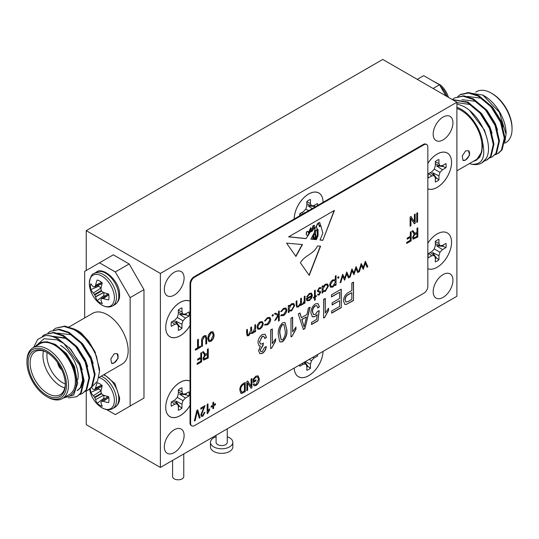 <?xml version="1.0" encoding="UTF-8"?>
<svg xmlns="http://www.w3.org/2000/svg" width="539" height="539" viewBox="0 0 539 539"><rect width="100%" height="100%" fill="white"/><g stroke="black" fill="none" stroke-linecap="round" stroke-linejoin="round"><path stroke-width="0.81" d="M428.101 255.816A12.768 7.371 120 0 0 428.283 257.797L431.806 255.762L434.293 255.52L435.323 257.797L435.323 261.86A12.768 7.371 120 0 0 438.935 259.778L438.935 255.708L439.965 252.245L442.458 249.618L445.975 247.583A12.768 7.371 120 0 0 445.975 243.412L442.458 245.447L439.965 245.69L438.935 243.412L438.935 239.35A12.768 7.371 120 0 0 435.323 241.432L435.323 245.501L434.293 248.964L431.806 251.592L428.283 253.626A12.768 7.371 120 0 0 428.101 255.816M451.561 242.274A20.408 11.784 -60 0 1 443.22 262.197A20.408 11.784 -60 0 1 427.838 268.718A20.408 11.784 120 0 0 437.129 267.27A20.408 11.784 120 0 0 451.561 242.274A20.408 11.784 120 0 0 437.129 233.939A20.408 11.784 120 0 0 434.023 236.122A20.408 11.784 120 0 0 427.838 243.217A20.408 11.784 -60 0 1 438.908 233.043A20.408 11.784 -60 0 1 451.561 242.274M438.935 255.708L432.601 252.528L436.374 257.837L438.935 259.778M436.374 257.837A11.871 6.859 -60 0 1 435.323 258.605M430.237 252.501L434.293 255.52M428.545 253.478L431.806 255.762M443.152 245.043A11.871 6.859 -60 0 1 443.018 246.33L436.529 245.723L442.458 249.618M443.018 246.33L445.975 247.583M434.293 248.964L439.965 252.245M435.323 241.728L438.935 243.412M435.323 243.682L439.965 245.69M299.637 364.91A12.768 7.371 120 0 0 299.799 366.264L303.322 364.229L305.808 363.987L306.839 366.264L306.839 370.327A12.768 7.371 120 0 0 310.451 368.245L310.451 364.182L311.481 360.712L313.967 358.085L317.491 356.05A12.768 7.371 120 0 0 317.653 354.507M323.063 351.381A20.408 11.784 -60 0 1 309.258 375.366A20.408 11.784 -60 0 1 294.328 369.39A20.408 11.784 -60 0 1 294.227 368.036A20.408 11.784 120 0 0 308.638 375.69A20.408 11.784 120 0 0 323.056 351.388M304.784 361.939L307.89 366.311L310.451 368.245M307.89 366.311A11.871 6.859 -60 0 1 306.839 367.072M303.807 362.498L305.808 363.987M302.184 363.441L303.322 364.229M312.795 357.31L313.967 358.085M309.197 359.392L311.481 360.712M305.343 361.615L310.451 364.182M171.126 404.23A12.768 7.371 120 0 0 171.308 406.211L174.831 404.176L177.318 403.933L178.348 406.211L178.348 410.273A12.768 7.371 120 0 0 181.96 408.191L181.96 404.122L182.99 400.652L185.483 398.025L189 395.997A12.768 7.371 120 0 0 189 391.826L185.483 393.861L182.99 394.103L181.96 391.826L181.96 387.763A12.768 7.371 120 0 0 178.348 389.845L178.348 393.908L177.318 397.378L174.831 400.005L171.308 402.04A12.768 7.371 120 0 0 171.126 404.23M190.031 405.463A20.408 11.784 -60 0 1 175.249 417.523A20.408 11.784 -60 0 1 165.837 409.337A20.408 11.784 -60 0 1 165.722 407.349A20.408 11.784 -60 0 1 181.933 381.457A20.408 11.784 -60 0 1 190.031 381.167M181.96 404.122L175.626 400.942L179.399 406.251L181.96 408.191M179.399 406.251A11.871 6.859 -60 0 1 178.348 407.012M173.262 400.915L177.318 403.933M171.57 401.892L174.831 404.176M186.177 393.457A11.871 6.859 -60 0 1 186.043 394.743L179.554 394.137L185.483 398.025M186.043 394.743L189 395.997M177.318 397.378L182.99 400.652M178.348 390.142L181.96 391.826M178.348 392.096L182.99 394.103M171.126 324.337A12.768 7.371 120 0 0 171.308 326.317L174.831 324.289L177.318 324.04L178.348 326.317L178.348 330.38A12.768 7.371 120 0 0 181.96 328.298L181.96 324.235L182.99 320.766L185.483 318.138L189 316.103A12.768 7.371 120 0 0 189 311.933L185.483 313.967L182.99 314.217L181.96 311.933L181.96 307.87A12.768 7.371 120 0 0 178.348 309.959L178.348 314.021L177.318 317.491L174.831 320.119L171.308 322.147A12.768 7.371 120 0 0 171.126 324.337M190.031 325.569A20.408 11.784 -60 0 1 175.249 337.63A20.408 11.784 -60 0 1 165.837 329.444A20.408 11.784 -60 0 1 165.722 327.456A20.408 11.784 -60 0 1 181.933 301.564A20.408 11.784 -60 0 1 190.031 301.274M181.96 324.235L175.626 321.049L179.399 326.364L181.96 328.298M179.399 326.364A11.871 6.859 -60 0 1 178.348 327.126M173.262 321.022L177.318 324.04M171.57 321.999L174.831 324.289M186.177 313.563A11.871 6.859 -60 0 1 186.043 314.857L179.554 314.244L185.483 318.138M186.043 314.857L189 316.103M177.318 317.491L182.99 320.766M178.348 310.255L181.96 311.933M178.348 312.209L182.99 314.217M294.213 218.989A20.408 11.784 -60 0 1 310.424 193.144A20.408 11.784 -60 0 1 323.077 202.32A20.408 11.784 120 0 0 308.638 193.993A20.408 11.784 120 0 0 305.532 196.176A20.408 11.784 120 0 0 294.55 215.209A20.408 11.784 120 0 0 294.206 218.989L193.986 276.851L194.579 277.194A5.592 3.227 120 0 0 190.624 284.04L190.624 423.283A5.592 3.227 120 0 0 191.783 425.837A5.592 3.227 120 0 0 194.579 425.561L423.883 293.176A5.592 3.227 120 0 0 427.838 286.33L427.838 147.086A5.592 3.227 120 0 0 426.679 144.526A5.592 3.227 120 0 0 423.883 144.809L194.579 277.194M317.673 205.44A12.768 7.371 120 0 0 317.491 203.513L313.967 205.548L311.481 205.79L310.451 203.513L310.451 199.45A12.768 7.371 120 0 0 306.839 201.532L306.839 205.595L305.808 209.065L303.322 211.692L299.799 213.727A12.768 7.371 120 0 0 299.617 215.869M301.752 212.602L303.289 213.747M300.055 213.579L301.651 214.69M314.668 205.143A11.871 6.859 -60 0 1 314.533 206.43L308.045 205.824L312.243 208.58M304.71 212.925L304.117 212.629L304.441 213.08M305.808 209.065L308.604 210.682M306.839 201.829L310.451 203.513M306.839 203.782L311.481 205.79M428.107 175.97A12.768 7.371 120 0 0 428.289 177.951L431.813 175.923L434.299 175.674L435.33 177.951L435.33 182.014A12.768 7.371 120 0 0 438.941 179.932L438.941 175.869L439.972 172.399L442.458 169.772L445.982 167.737A12.768 7.371 120 0 0 445.982 163.566L442.458 165.601L439.972 165.85L438.941 163.566L438.941 159.504A12.768 7.371 120 0 0 435.33 161.592L435.33 165.655L434.299 169.125L431.813 171.752L428.289 173.78A12.768 7.371 120 0 0 428.107 175.97M427.838 163.384A20.408 11.784 -60 0 1 438.914 153.197A20.408 11.784 -60 0 1 451.567 162.428A20.408 11.784 -60 0 1 443.22 182.357A20.408 11.784 -60 0 1 427.838 188.872M438.941 175.869L432.608 172.682L436.381 177.998L438.941 179.932M436.381 177.998A11.871 6.859 -60 0 1 435.33 178.759M430.243 172.655L434.299 175.674M428.545 173.632L431.813 175.923M443.159 165.197A11.871 6.859 -60 0 1 443.024 166.49L436.536 165.877L442.458 169.772M443.024 166.49L445.982 167.737M434.299 169.125L439.972 172.399M435.33 161.889L438.941 163.566M435.33 163.843L439.972 165.85M227.256 436.752A11.184 6.455 180 0 1 229.567 437.776A11.184 6.455 180 0 1 232.841 442.344A11.184 6.455 180 0 1 225.942 448.307A11.184 6.455 180 0 1 213.754 446.905A11.184 6.455 180 0 1 210.479 442.344A11.184 6.455 180 0 1 216.072 436.752M232.841 442.344L232.841 446.905A11.184 6.455 180 0 1 225.942 452.868A11.184 6.455 180 0 1 213.754 451.473A11.184 6.455 180 0 1 210.479 446.905L210.479 442.344M227.256 428.842L227.256 442.344A5.592 3.227 180 0 1 223.8 445.322A5.592 3.227 180 0 1 217.709 444.621A5.592 3.227 180 0 1 216.072 442.344L216.072 435.296M307.641 231.48A0.937 0.546 120 0 0 307.553 231.406A0.937 0.546 120 0 0 307.082 231.453A0.937 0.546 120 0 0 306.428 232.457L306.186 234.081L306.779 235.247L307.87 235.449L308.827 233.232L307.87 231.642A0.937 0.546 120 0 0 307.749 231.521A0.937 0.546 120 0 0 307.277 231.568A0.937 0.546 120 0 0 306.624 232.565L306.388 234.196M183.765 453.946L183.765 476.577A5.592 3.227 180 0 1 180.316 479.562A5.592 3.227 180 0 1 174.218 478.861A5.592 3.227 180 0 1 172.581 476.577L172.581 460.407M427.838 188.825A20.408 11.784 120 0 0 437.129 187.377A20.408 11.784 120 0 0 451.561 162.38A20.408 11.784 120 0 0 437.129 154.053A20.408 11.784 120 0 0 434.023 156.236A20.408 11.784 120 0 0 427.838 163.33M190.624 284.04L190.031 283.703L190.031 301.234A20.408 11.784 120 0 0 180.147 302.419A20.408 11.784 120 0 0 177.041 304.602A20.408 11.784 120 0 0 166.059 323.629A20.408 11.784 120 0 0 180.147 335.743A20.408 11.784 120 0 0 190.031 325.516L190.031 381.127A20.408 11.784 120 0 0 180.147 382.306A20.408 11.784 120 0 0 177.041 384.489A20.408 11.784 120 0 0 166.059 403.522A20.408 11.784 120 0 0 180.147 415.636A20.408 11.784 120 0 0 190.031 405.402L190.031 422.94L190.624 423.283M443.058 297.4A13.98 8.072 120 0 0 452.194 285.077A13.98 8.072 120 0 0 450.052 273.879A13.98 8.072 120 0 0 443.058 274.573A13.98 8.072 120 0 0 433.929 286.889A13.98 8.072 120 0 0 436.071 298.087A13.98 8.072 120 0 0 443.058 297.4M174.218 452.612A13.98 8.072 120 0 0 183.354 440.296A13.98 8.072 120 0 0 181.212 429.091A13.98 8.072 120 0 0 174.218 429.785A13.98 8.072 120 0 0 165.089 442.101A13.98 8.072 120 0 0 167.231 453.306A13.98 8.072 120 0 0 174.218 452.612M443.058 139.897A13.98 8.072 120 0 0 452.194 127.581A13.98 8.072 120 0 0 450.052 116.384A13.98 8.072 120 0 0 443.058 117.071A13.98 8.072 120 0 0 433.929 129.394A13.98 8.072 120 0 0 436.071 140.591A13.98 8.072 120 0 0 443.058 139.897M174.218 295.116A13.98 8.072 120 0 0 183.354 282.793A13.98 8.072 120 0 0 181.212 271.595A13.98 8.072 120 0 0 174.218 272.289A13.98 8.072 120 0 0 165.089 284.605A13.98 8.072 120 0 0 167.231 295.803A13.98 8.072 120 0 0 174.218 295.116M262.473 326.553L260.182 329.026L257.891 329.201L257.069 327.207C257.244 324.909 258.282 323.117 260.182 321.837L262.358 321.567L263.301 323.609L262.473 326.553L260.182 329.026M272.653 314.52L273.435 314.971L272.747 316.164L272.067 315.766L272.747 314.574L273.435 314.971L272.747 314.574M273.34 314.917L272.747 316.164L272.067 315.766M281.345 314.736L283.534 314.695L286.108 310.477L285.414 308.962L283.527 309.211L281.345 311.69L280.725 311.576L283.541 308.348L285.98 308.052L286.849 309.979C286.627 312.404 285.502 314.271 283.48 315.578L280.725 315.537L281.553 314.904M281.136 315.915L280.725 315.537M301.422 298.148L301.422 305.094L300.681 305.525L300.681 304.272L298.39 306.967L296.814 307.149L296.14 304.744L296.14 301.193L296.881 300.769L296.969 305.566L297.366 306.233L298.518 306.037L300.567 303.019L300.681 298.572L301.422 298.148M309.467 294.233L307.25 296.976L306.597 296.955L309.373 293.432L311.441 293.135L312.404 295.264L311.71 297.979L309.359 300.634L306.934 300.668L306.28 298.633L311.663 295.527L311.023 294.058L309.366 294.173L307.25 296.976M318.158 294.085L319.115 294.146L319.897 292.758L319.694 292.246L317.754 291.68L317.471 290.764L319.236 287.738L320.954 287.685L320.462 288.614L319.27 288.574L318.212 290.305L318.414 290.851L320.361 291.39L320.638 292.3L319.115 295.001L317.579 294.9L318.205 294.112M320.786 287.563L320.368 288.554L319.27 288.574M320.166 291.235L320.638 292.3M336.053 275.591L336.053 285.097L335.319 285.529L335.319 284.242L332.886 287.051L330.616 287.274L329.72 285.299C329.902 282.988 330.946 281.183 332.859 279.869L335.319 279.835L335.319 276.015L336.053 275.591M346.759 271.966L349.259 277.477L348.464 277.935L346.671 273.974L344.576 280.179L342.656 276.291L340.843 282.335L340.069 282.786L342.582 274.378L344.664 278.178L346.759 271.966M365.348 261.24L367.841 266.751L367.046 267.209L365.253 263.241L363.286 269.379L361.238 265.559L359.432 271.602L358.651 272.054L361.17 263.652L363.246 267.452L365.348 261.24M203.931 407.336L200.818 409.135L200.818 408.05L205.076 405.597L201.647 414.356L202.044 415.34L202.873 415.259L204.14 412.611L204.975 412.247L202.846 416.236L201.498 416.445L200.818 414.821L203.931 407.336L200.818 409.02M212.865 402.66L213.693 402.175L213.693 404.695L215.459 403.677L215.459 404.755L213.693 405.773L213.693 408.292L212.865 408.771L212.865 406.258L211.099 407.275L211.099 406.197L212.865 405.173L212.865 402.66M251.073 379.038L251.908 378.56L251.908 387.79L251.019 388.302L247.65 382.892L247.65 390.249L246.815 390.728L246.815 381.497L247.704 380.985L251.073 386.389L251.073 379.038M300.398 262.816C305.303 254.61 313.267 254.704 317.464 246L320.577 246.141L309.231 275.395L300.398 262.816M197.564 339.725L198.392 339.247L198.392 347.399L200.569 346.139L200.569 347.217L195.381 350.215L195.381 349.137L197.564 347.877L197.564 339.725M212.784 331.64L214.071 334.692C214.165 337.38 213.107 339.61 210.897 341.376L208.869 341.578L207.737 338.458L208.553 334.672L210.904 331.903L212.892 331.694M416.755 213.174L417.584 212.696L417.584 221.927L416.755 222.405L416.755 213.174M207.427 349.259L208.256 348.78L208.256 358.011L203.587 360.126L202.96 358.523L204.827 354.891L202.442 352.135L203.385 351.59L205.218 354.136L207.427 353.335L207.427 349.259M416.964 228.28L417.792 227.802L417.792 237.032L413.123 239.154L412.497 237.551L414.37 233.919L411.978 231.157L412.921 230.618L414.754 233.158L415.906 232.969L416.964 232.356L416.964 228.28M270.639 348.639L270.639 329.935L272.303 328.972L272.303 343.599L275.624 338.809L275.624 340.965L271.717 348.012L270.639 348.639M290.993 336.888L290.993 318.185L292.65 317.222L292.65 331.849L295.972 327.058L295.972 329.214L292.064 336.269L290.993 336.888M315.315 303.902L318.057 303.625L319.438 306.792L317.781 307.991L316.777 305.694L315.335 305.808C313.408 307.479 312.492 309.507 312.586 311.899L313.55 314.641L315.288 314.466L317.572 311.326L319.229 310.639L317.99 320.82L311.549 324.539L311.549 322.383L316.595 319.465L317.195 314.56L314.823 316.649L312.391 316.838L310.929 312.964C310.888 309.292 312.351 306.267 315.315 303.902M331.485 294.806L341.248 289.167L341.248 307.634L331.694 313.146L331.694 310.99L339.583 306.435L339.583 300.681L332.105 304.993L332.105 302.837L339.583 298.518L339.583 292.286L331.485 296.962L331.485 294.806M351.839 283.056L353.496 282.092L353.496 300.56L346.011 304.528L344.805 304.34L343.532 300.964C343.606 297.184 345.25 294.341 348.464 292.434L351.839 290.487L351.839 283.056M323.595 318.064L323.595 299.361L325.253 298.404L325.253 313.031L328.574 308.234L328.574 310.39L324.673 317.444L323.595 318.064M308.369 308.153L310.093 307.156L304.986 328.568L303.369 329.504L298.256 313.988L299.987 312.991L301.382 317.7L306.967 314.473L308.369 308.153M282.591 322.794L284.983 322.578L286.836 329.807C287.381 334.268 285.96 338.249 282.571 341.746L280.199 342.009L279.626 341.497L278.319 334.719C277.78 330.259 279.202 326.284 282.591 322.794M262.338 334.483L265.053 334.214L266.482 337.367L264.824 338.566L263.773 336.255L262.318 336.417L259.63 341.827L260.505 344.071L262.224 343.902L263.369 342.986L263.16 345.283L260.256 349.932L260.93 351.65L262.318 351.522L264.615 347.318L266.279 346.597C265.976 349.515 264.669 351.785 262.365 353.416L259.818 353.665L258.592 350.781L260.391 345.977L259.091 345.876L257.972 342.811C258.053 339.375 259.508 336.599 262.338 334.483M410.32 232.12L411.149 231.642L411.149 240.872L406.682 243.453L406.682 242.368L410.32 240.273L410.32 237.396L407.201 239.195L407.201 238.117L410.32 236.318L410.32 232.12M200.777 353.092L201.613 352.614L201.613 361.844L197.146 364.425L197.146 363.347L200.777 361.251L200.777 358.368L197.665 360.167L197.665 359.089L200.777 357.29L200.777 353.092M414.37 214.556L415.198 214.077L415.198 223.308L414.316 223.82L410.94 218.403L410.94 225.767L410.112 226.245L410.112 217.015L411.001 216.496L414.37 221.906L414.37 214.556M202.442 340.823L202.442 346.139L201.613 346.617L201.613 341.308C201.411 339.065 202.26 337.232 204.146 335.804L205.938 335.501L206.7 338.371L206.7 343.68L205.864 344.165L205.864 338.842L205.352 336.673L204.207 336.848L202.246 340.709L202.442 346.139M313.462 239.377L314.217 237.989L313.644 235.139L314.021 237.874L313.462 239.377L313.078 239.336L313.314 236.203L312.546 239.282L310.855 239.114L314.318 232.626L315.335 226.838L311.663 231.757L311.037 230.995L306.058 238.629L288.601 236.87L334.436 210.405L322.834 240.32L319.984 240.037L322.834 233.286L320.914 225.854L319.405 226.676L318.36 223.058C316.103 225.935 316.002 228.105 318.064 229.567L318.064 235.617L316.353 239.666L315.322 239.565L317.377 235.725L316.919 229.627M317.592 229.338L318.064 229.567M317.208 230.301C314.621 229.142 315.369 234.916 316.225 235.934L314.702 239.505L314.109 239.444L315.409 236.864L315.2 234.64L314.628 233.953L313.839 235.247M295.924 256.443L302.453 244.551L286.586 243.143L295.924 256.443M253.984 380.958L255.958 379.82L255.958 380.898L253.155 382.515L253.155 379.133L255.897 376.134L258.154 375.865L259.279 378.877C259.326 381.632 258.221 383.869 255.958 385.574L254.044 385.836L253.256 384.374L254.085 383.653L254.637 384.651L256.032 384.448L258.444 379.395L257.642 376.983L255.951 377.185L253.984 379.261L253.984 380.958L253.984 379.261M242.9 383.755L245.258 382.394L245.258 391.624L241.735 393.49L240.906 393.369L239.862 390.182C239.72 387.528 240.731 385.385 242.9 383.755M207.151 413.75L207.151 404.398L207.987 403.92L207.987 411.23L209.644 408.831L209.644 409.909L207.151 413.75M196.87 410.334L197.725 409.842L200.117 417.691L199.262 418.183L197.341 411.142L195.212 420.521L194.35 421.02L196.87 410.334M356.057 266.603L358.55 272.114L357.755 272.572L355.962 268.611L353.995 274.742L351.947 270.928L350.141 276.972L349.36 277.417L351.879 269.015L353.955 272.815L356.057 266.603M338.229 276.662L339.011 277.113L338.324 278.299L337.636 277.908L338.324 276.716L339.011 277.113L338.324 276.716M338.916 277.059L338.324 278.299L337.636 277.908M322.854 292.717L322.12 293.149L322.12 286.196L322.854 285.771L322.854 286.97L325.313 284.228L327.544 284.006L328.453 286.034L325.293 291.437L322.854 291.437L322.854 292.717L322.12 293.034M323.205 291.707L322.76 291.377L322.76 292.664M315.254 297.11L315.254 299.913L314.513 300.344L314.513 297.535L313.455 298.148L313.455 297.292L314.513 296.686L314.513 290.588L315.254 290.157L315.254 296.255L316.312 295.648L316.312 296.497L315.153 297.056L315.254 299.913M305.013 296.073L305.013 303.026L304.272 303.45L304.272 302.426L302.803 304.42L302.157 304.555L304.137 301.301L304.272 296.497L305.013 296.073M289.066 312.229L288.325 312.654L288.325 305.707L289.066 305.276L289.066 306.482L291.525 303.74L293.755 303.518L294.665 305.546L291.498 310.942L289.066 310.942L289.066 312.229L288.325 312.539M289.409 311.212L288.965 310.888L288.965 312.175M279.242 310.949L279.242 320.705L278.508 321.129L278.508 315.49L275.766 319.91L274.701 320.523L277.881 315.396L274.385 313.752L275.449 313.139L278.508 314.581L278.508 311.374L279.242 310.949M265.35 324.202L267.378 324.02L269.951 319.809L269.257 318.286L267.371 318.536L265.188 321.015L264.568 320.907L267.384 317.673L269.823 317.377L270.693 319.304C270.47 321.736 269.345 323.602 267.324 324.902L264.568 324.869L265.397 324.235M264.979 325.246L264.568 324.869M255.594 324.606L255.594 331.559L254.853 331.984L254.853 330.778L252.778 333.304L251.369 333.479L250.857 332.731L248.654 335.682L247.266 335.851L246.613 333.553L246.613 329.787L247.354 329.363L247.758 334.894L248.782 334.753L250.736 330.111L250.736 327.409L251.47 326.984L251.895 332.502L252.906 332.374L254.853 327.955L254.853 325.03L255.594 324.606M160.379 273.428L160.379 467.448L456.897 296.255L456.897 102.235L160.379 273.428L86.253 230.631L86.253 270.463M190.031 283.703A5.592 3.227 -60 0 1 193.986 276.851M423.883 144.809L423.29 144.465L294.206 218.989M423.29 144.465A5.592 3.227 -60 0 1 426.086 144.189L426.679 144.526M191.783 425.837L191.19 425.5A5.592 3.227 -60 0 1 190.031 422.94M86.253 391.098L86.253 424.651L160.379 467.448M456.897 102.235L382.771 59.438L86.253 230.631M190.031 301.234L190.031 325.516M190.031 381.127L190.031 405.402M353.301 282.207L353.496 300.56M353.301 300.445L346.011 304.528M345.809 304.414L344.704 304.272M344.994 299.792L346.011 302.049L348.389 301.348L351.839 299.361L351.839 292.643L348.16 294.537C346.126 295.682 345.068 297.434 344.994 299.792L345.91 301.981M348.16 294.537L348.356 294.651C346.321 295.796 345.27 297.548 345.189 299.906M351.839 292.643L348.356 294.651M341.046 289.281L341.248 307.634M341.046 307.52L331.694 312.916M332.105 304.764L339.583 300.681M331.485 296.733L339.583 292.286M325.057 298.512L325.253 313.031M328.379 308.456L328.574 310.39M328.379 310.275L324.673 317.444M324.471 317.33L323.595 317.835M317.956 303.572L319.438 306.792M319.243 306.678L317.747 307.756M316.676 305.647L315.335 305.808M315.133 305.694C313.213 307.365 312.297 309.393 312.391 311.785L312.586 311.899M312.391 311.785L313.455 314.574M319.007 310.733L317.99 320.82M317.788 320.705L311.549 324.31M314.823 316.649L317.195 314.56M314.628 316.534L312.297 316.777M309.837 307.304L304.986 328.568M304.791 328.453L303.309 329.309M299.846 313.071L301.382 317.7M306.428 316.945L301.732 319.425L304.178 327.112L306.428 316.945L301.934 319.539L304.178 327.112M292.455 317.336L292.65 331.849M295.776 327.281L295.972 329.214M295.776 329.1L292.064 336.269M291.868 336.154L290.993 336.659M284.882 322.524L286.836 329.807M286.64 329.693C287.186 334.153 285.758 338.135 282.369 341.632L282.571 341.746M282.369 341.632L280.105 341.948M283.784 324.579L282.342 324.626C280.145 327.476 279.296 330.488 279.788 333.654L281.156 339.839M282.638 339.792C284.821 336.942 285.663 333.937 285.178 330.771L283.878 324.626L282.537 324.741C280.341 327.591 279.492 330.602 279.984 333.769L281.25 339.9L282.638 339.792M272.101 329.086L272.303 343.599M275.422 339.031L275.624 340.965M275.422 340.85L271.717 348.012M271.515 347.904L270.639 348.41M264.952 334.16L266.482 337.367M266.286 337.252L264.784 338.337M263.672 336.201L262.318 336.417M262.116 336.302L259.63 341.827M259.434 341.713L260.411 344.01M263.14 343.202L263.16 345.283M262.715 345.283L260.256 349.932M260.054 349.818L260.836 351.59M266.077 346.483C265.781 349.4 264.474 351.671 262.163 353.301L262.365 353.416M262.163 353.301L259.717 353.604M258.989 345.816L260.391 345.977M417.597 227.916L417.792 237.032M417.597 236.924L413.029 239.087M413.649 233.677L414.37 233.919M412.834 230.665L414.653 233.097M413.13 236.951L413.669 237.915L416.964 236.439L416.964 233.441L414.814 234.452L413.13 236.951L413.575 237.84M414.814 234.452L413.325 237.066M416.964 233.441L415.017 234.566M410.954 231.757L411.149 240.872M410.954 240.758L406.682 243.224M407.201 238.966L410.32 237.396M208.061 348.895L208.256 358.011M208.061 357.896L203.493 360.065M204.106 354.649L204.827 354.891M203.297 351.644L205.116 354.069M203.594 357.923L204.133 358.886L207.427 357.411L207.427 354.413L205.278 355.423L203.594 357.923L204.032 358.819M205.278 355.423L203.789 358.037M207.427 354.413L205.474 355.538M201.411 352.728L201.613 361.844M201.411 361.736L197.146 364.196M197.665 359.937L200.777 358.368M417.388 212.811L417.584 221.927M417.388 221.812L416.755 222.183M415.003 214.192L415.198 223.308M415.003 223.193L414.208 223.651M410.94 225.767L410.94 218.403M410.745 225.652L410.112 226.016M410.907 216.55L414.37 221.906M213.06 331.876L214.071 334.692M213.875 334.578C213.97 337.266 212.912 339.496 210.702 341.261L210.897 341.376M210.702 341.261L208.768 341.517M212.305 332.792L210.715 332.866L208.371 337.892L209.294 340.372M210.89 340.304L213.242 335.15L212.413 332.846L210.911 332.981L208.566 338.007L209.395 340.439L210.89 340.304M202.246 346.025L201.613 346.395M205.831 335.453L206.498 338.256L206.7 343.68M206.498 343.572L205.864 343.936M205.244 336.626L204.207 336.848M204.011 336.734L202.246 340.709M198.197 339.361L198.392 347.399M200.373 346.254L200.569 347.217M200.373 347.103L195.381 349.986M311.448 230.773L312.505 230.665L314.547 225.363L312.997 225.767L314.432 225.322M315.214 226.872L311.569 231.682M310.936 230.962L306.058 238.629M305.856 238.514L288.736 236.789M322.834 240.32L334.119 210.587M322.639 240.205L320.025 239.943M319.209 226.562L320.914 225.854M317.869 229.452C315.807 227.99 315.908 225.821 318.165 222.944L318.36 223.058M317.869 229.486L318.064 235.617M317.869 235.503L316.353 239.666M316.157 239.552L315.369 239.478M317.013 230.187C314.426 229.028 315.167 234.802 316.029 235.819L316.225 235.934M314.702 239.505L316.029 235.819M314.5 239.39L314.163 239.356M313.644 235.139L314.533 233.913M313.206 236.183L312.546 239.282M312.351 239.175L310.902 239.026M318.69 223.928L319.472 225.72L320.577 225.437L319.721 222.445L318.69 223.085L318.495 223.813L319.378 225.646M319.62 222.398L318.69 223.085M306.186 234.081L306.779 235.247M311.03 228.96L310.841 227.781L308.658 232.269L309.413 232.336L311.03 228.96M310.733 227.734L308.564 232.201M318.495 222.971L318.495 223.813M311.34 230.726L312.997 225.767M311.535 230.84L313.193 225.875M309.076 275.173L320.341 246.128M295.722 256.328L302.258 244.436M255.857 379.874L255.958 380.898M255.857 380.837L253.155 382.4M258.107 375.831L259.279 378.877M259.178 378.816C259.232 381.578 258.12 383.808 255.857 385.513L255.958 385.574M255.857 385.513L253.997 385.809M254.017 383.714L254.59 384.624M257.595 376.956L255.951 377.185M255.85 377.125L253.882 379.207M251.807 378.614L251.908 387.79M251.807 387.736L250.972 388.215M247.65 390.249L247.65 382.892M247.549 390.189L246.815 390.613M247.657 381.012L251.073 386.389M245.164 382.454L245.258 391.624M245.164 391.57L241.735 393.49M241.634 393.436L240.859 393.342M240.589 389.657L241.896 392.304L244.43 391.031L244.43 383.957L242.907 384.718L240.913 387.218L240.589 389.657L241.795 392.251M241.896 392.304L241.405 392.17M240.913 387.218L240.69 389.71M242.907 384.718L241.007 387.271M244.43 383.957L243.001 384.779M213.599 402.235L213.693 404.695M215.357 403.731L215.459 404.755M215.357 404.701L213.693 405.773M213.599 405.719L213.693 408.292M213.599 408.239L212.865 408.656M211.099 407.161L212.865 406.258M207.886 403.974L207.987 411.23M209.543 408.946L209.644 409.909M209.543 409.856L207.69 413.44M207.596 413.379L207.151 413.635M204.975 405.537L201.647 414.356M201.552 414.302L201.997 415.313M204.874 412.194L202.846 416.236M202.745 416.182L201.445 416.411M197.658 409.883L200.117 417.691M200.016 417.631L199.235 418.089M195.212 420.521L197.341 411.142M195.111 420.467L194.377 420.892M365.287 261.274L367.841 266.751M367.739 266.69L367.005 267.115M363.286 269.379L365.253 263.241M359.432 271.602L361.238 265.559M359.331 271.548L358.698 271.912M361.271 263.591L363.246 267.452M355.996 266.637L358.55 272.114M358.448 272.06L357.714 272.485M353.995 274.742L355.962 268.611M350.141 276.972L351.947 270.928M350.04 276.911L349.4 277.282M351.974 268.961L353.955 272.815M346.705 272L349.259 277.477M349.157 277.423L348.423 277.848M344.704 280.105L346.671 273.974M340.843 282.335L342.656 276.291M340.749 282.274L340.109 282.645M342.683 274.324L344.664 278.178M338.229 278.245L337.542 277.848M335.959 275.645L336.053 285.097M335.959 285.043L335.319 285.414M332.886 287.051L335.319 284.242M332.785 286.997L330.569 287.247M334.618 280.489L332.779 280.657L330.36 284.808L331.108 286.357M330.461 284.868L331.155 286.384L332.893 286.196L335.319 282.038L334.672 280.516L332.88 280.718L330.36 284.808M322.76 285.825L322.854 286.97M327.496 283.979L328.453 286.034M328.352 285.973L325.293 291.437M325.192 291.377L322.76 291.377M326.951 284.888L325.192 285.043L322.76 289.173L323.481 290.75M322.854 289.227L323.535 290.777L325.28 290.588L327.712 286.452L326.998 284.915L325.286 285.097L322.76 289.173M320.537 292.246L319.115 295.001M319.021 294.941L317.478 294.846M319.593 292.192L318.832 292.03M318.738 291.97L317.653 291.619M319.176 288.513L318.212 290.305M318.111 290.245L318.313 290.791M315.153 299.859L314.513 300.23M313.455 298.033L314.513 297.535M315.153 290.218L315.254 296.255M316.211 295.702L316.312 296.497M316.211 296.443L315.153 297.056M307.149 296.915L306.617 296.901M311.387 293.108L312.404 295.264M312.303 295.204L311.71 297.979M311.609 297.926L309.359 300.634M309.258 300.58L306.832 300.614M310.969 294.031L309.366 294.173M311.582 296.423L307.014 299.064L307.607 300.021L309.319 299.805L310.868 298.256L311.488 296.369L306.92 299.004L307.56 299.987M304.912 296.133L305.013 303.026M304.912 302.965L304.272 303.336M302.803 304.42L304.272 302.426M302.702 304.367L302.062 304.495M301.321 298.202L301.422 305.094M301.321 305.04L300.681 305.411M298.39 306.967L300.681 304.272M298.289 306.913L296.767 307.122M296.78 300.823L296.969 305.566M296.868 305.512L297.319 306.199M288.965 305.337L289.066 306.482M293.701 303.491L294.665 305.546M294.563 305.485L291.498 310.942M291.404 310.888L288.965 310.888M293.155 304.4L291.397 304.548L288.965 308.685L289.692 310.255M289.066 308.739L289.739 310.289L291.491 310.1L293.923 305.957L293.209 304.427L291.498 304.609L288.965 308.685M285.933 308.025L286.748 309.918C286.526 312.351 285.401 314.217 283.379 315.517L283.48 315.578M283.379 315.517L280.624 315.483M285.36 308.935L283.527 309.211M283.426 309.15L281.345 311.69M281.243 311.63L280.738 311.542M279.148 311.003L279.242 320.705M279.148 320.644L278.508 321.015M275.766 319.91L278.508 315.49M275.665 319.849L274.816 320.341M274.398 313.745L277.881 315.396M272.653 316.103L271.966 315.706M269.776 317.35L270.591 319.25C270.369 321.675 269.244 323.541 267.223 324.849L267.324 324.902M267.223 324.849L264.467 324.808M269.204 318.259L267.371 318.536M267.27 318.482L265.188 321.015M265.087 320.961L264.582 320.867M260.081 328.972L257.797 329.147M262.311 321.54L263.301 323.609M263.2 323.555L262.378 326.493M261.819 322.463L260.088 322.625L257.709 326.722L258.464 328.298M257.81 326.775L258.511 328.325L260.182 328.17L262.56 324.033L261.873 322.49L260.182 322.686L257.709 326.722M255.493 324.66L255.594 331.559M255.493 331.498L254.853 331.869M254.017 332.233L254.853 330.778M253.916 332.179L252.778 333.304M252.676 333.243L251.322 333.446M248.654 335.682L250.857 332.731M248.553 335.629L247.212 335.824M247.253 329.417L247.711 334.86M251.376 327.038L251.848 332.469M448.509 97.391A28.271 28.271 0 0 0 440.693 85.149A17.726 10.234 60 0 1 448.488 97.377M465.588 150.88L468.573 150.711L469.563 155.266L465.588 160.009L462.988 160.393L462.267 155.987L465.588 150.88M462.893 160.339A5.592 3.227 120 0 0 465.575 159.995A5.592 3.227 120 0 0 469.199 155.158A5.592 3.227 120 0 0 468.465 150.65M504.605 143.28L505.973 142.498A29.355 16.945 -120 0 0 512.05 129.057L512.05 127.918A27.954 16.143 60 0 0 492.282 93.678L491.292 93.106A29.355 16.945 -120 0 0 476.617 91.65L475.701 92.182M473.074 161.484L476.2 160.319L481.832 151.87L482.742 143.03A30.75 17.753 -120 0 0 461.249 109.316A30.75 17.753 -120 0 0 456.897 107.308M456.897 103.825L463.068 106.156C480.97 114.767 494.223 146.15 486.05 158.668A34.947 20.179 60 0 1 481.684 162.973A34.947 20.179 60 0 1 471.605 164.206C482.041 164.927 485.754 157.866 482.742 143.03M456.897 108.474A29.355 16.945 60 0 1 461.249 110.455A29.355 16.945 60 0 1 480.424 136.32A29.355 16.945 60 0 1 475.924 159.84L456.897 170.829M504.78 142.148L506.121 133.625A30.75 17.753 60 0 0 484.372 95.962L482.856 95.08L466.922 92.593M506.121 134.373L499.316 112.173L482.856 95.08M484.157 161.121L487.424 159.659L491.13 156.142L493.987 144.054L490.214 128.141L480.714 112.739L467.899 102.046L452.302 99.587L454.539 97.943L463.035 96.191L472.71 99.27L485.518 109.963L495.024 125.365L498.791 141.279L495.934 153.372L492.228 156.883L489.648 157.954M486.737 160.056L490.443 156.539L493.3 144.452L489.533 128.538L480.027 113.136L467.219 102.444L452.544 99.722M495.139 154.781L498.407 153.319L502.112 149.802L504.969 137.714L501.196 121.801L491.696 106.399L478.881 95.706L469.213 92.62L460.717 94.379L457.779 96.42M497.719 153.716L501.425 150.199L504.282 138.105L500.515 122.198L491.009 106.796L478.201 96.104L468.526 93.018L460.03 94.77M492.228 156.883L496.621 152.975L499.478 140.881L495.705 124.967L486.205 109.565L473.39 98.88L463.722 95.794L454.539 97.943M481.812 162.899L486.05 158.668M469.489 163.56L471.605 164.206M512.05 129.057A29.355 16.945 -120 0 0 491.292 93.106L492.282 93.678M503.022 126.806L500.852 120.487L492.659 107.349L481.63 98.239L467.441 96.454M497.531 129.98L495.361 123.66L487.168 110.522L476.139 101.413L461.95 99.621M492.04 133.146L489.87 126.833L481.677 113.689L470.648 104.579L456.897 102.626M487 138.253L484.379 130L469.927 110.872M476.2 160.319L479.804 157.058L481.832 151.87M433.08 88.484L439.501 84.778L445.928 95.902M417.267 79.354L423.688 75.642L439.501 84.778M114.16 362.902L111.56 363.286L110.832 358.886L114.16 353.773L117.152 353.604L118.135 358.166L114.16 362.902M111.465 363.232A5.592 3.227 120 0 0 114.147 362.895A5.592 3.227 120 0 0 117.772 358.058A5.592 3.227 120 0 0 117.037 353.544M47.708 397.142L46.718 396.576A27.954 16.143 -120 0 0 66.486 385.163A27.954 16.143 -120 0 0 46.718 350.923A27.954 16.143 -120 0 0 26.95 362.336A27.954 16.143 -120 0 0 46.718 396.576L47.708 397.142A29.355 16.945 60 0 0 62.383 398.597A29.355 16.945 60 0 0 66.883 375.077A29.355 16.945 60 0 0 47.708 349.211A29.355 16.945 60 0 0 33.027 347.756A29.355 16.945 60 0 0 26.95 361.191L26.95 362.336M46.718 352.29L46.718 352.29A26.276 15.173 60 0 1 65.3 384.475A26.276 15.173 60 0 1 46.718 395.202A26.276 15.173 60 0 1 28.136 363.016A26.276 15.173 60 0 1 46.718 352.29M47.216 352.587A24.882 14.364 -120 0 0 35.264 351.63A24.882 14.364 -120 0 0 31.451 371.566A24.882 14.364 -120 0 0 47.708 393.49A24.882 14.364 -120 0 0 60.146 394.723A24.882 14.364 -120 0 0 65.293 383.896M60.557 345.445A24.882 14.364 60 0 1 78.148 375.919A24.882 14.364 60 0 1 77.805 379.719M64.781 387.918A24.882 14.364 60 0 1 60.557 386.072A24.882 14.364 60 0 1 43.477 351.017M47.162 352.56A22.086 12.754 -120 0 0 62.531 382.65A22.086 12.754 -120 0 0 65.293 383.957M77.67 330.676L81.18 333.014A30.75 17.753 60 0 0 77.751 330.724L74.139 328.952M98.812 377.569L122.083 364.128A29.355 16.945 -120 0 0 126.584 340.608A29.355 16.945 -120 0 0 107.402 314.742A29.355 16.945 -120 0 0 92.728 313.287L69.154 326.897M33.573 347.466L37.723 339.375L45.02 335.649A34.947 20.179 60 0 1 57.592 338.937A34.947 20.179 60 0 1 63.959 343.579L57.073 339.839L44.063 338.728L35.163 346.523M64.72 397.25A30.75 17.753 -120 0 0 76.349 380.723A30.75 17.753 -120 0 0 63.144 351.004L73.762 366.432L77.697 383.081L73.742 394.952L63.494 397.957M62.383 398.597L69.302 394.602A29.355 16.945 -120 0 0 73.803 371.081A29.355 16.945 -120 0 0 54.628 345.216A29.355 16.945 -120 0 0 39.947 343.761L33.027 347.756M53.428 329.868L55.679 328.224L64.175 326.472L73.843 329.551C83.882 335.447 91.475 344.522 96.622 356.798A34.947 20.179 -120 0 0 82.177 334.584L94.709 351.159L99.499 368.764L99.499 371.492L96.622 356.798M55.679 328.224L64.862 326.075L74.53 329.161L82.177 334.584M45.02 335.649C49.224 335.211 53.57 336.221 58.057 338.667L70.872 349.36L80.372 364.762L84.138 380.675L81.288 392.763L76.895 396.677L68.419 397.903M42.278 336.363L44.697 334.564L53.193 332.812L62.861 335.898L75.676 346.584L85.175 361.986L88.942 377.9L86.092 389.993L82.386 393.504L79.799 394.575M44.697 334.564L53.88 332.415L63.548 335.501L76.363 346.193L85.863 361.588L89.629 377.502L86.779 389.596L82.386 393.504M47.937 333.041L50.188 331.397L58.684 329.639L68.352 332.725L81.167 343.417L90.667 358.819L94.433 374.733L91.583 386.82L87.877 390.337L85.29 391.402M50.188 331.397L59.371 329.248L69.039 332.327L81.854 343.02L91.354 358.422L95.12 374.335L92.27 386.423L87.877 390.337M63.959 343.579L79.684 365.159L83.451 381.073L80.601 393.16L76.895 396.677M57.653 362.713A6.987 4.036 -120 0 0 61.742 369.794A6.987 4.036 -120 0 1 57.653 362.713M35.837 346.132L39.812 343.208C43.962 341.032 48.901 341.551 54.628 344.771L63.144 351.004M81.18 333.014L88.726 341.295L95.45 352.681M92.041 386.753L97.552 381.08L99.499 371.492M39.812 343.208L47.082 341.766L55.308 344.374L66.337 353.483L74.537 366.621L77.683 384.017M69.329 347.628L80.028 363.454L82.197 369.767M83.323 378.991L80.944 387.339L77.805 390.324M52.108 336.248L66.29 338.034L77.32 347.143L85.519 360.281L87.689 366.601M57.599 333.075L71.781 334.86L82.811 343.97L91.01 357.114L93.18 363.427M84.96 337.313L88.726 341.295M81.51 370.165L82.582 380.271L80.257 387.736L77.117 390.721M52.357 336.316L65.61 338.431L74.133 344.859M106.601 409.579L115.312 414.606L143.974 398.058L143.974 289.632L130.135 297.622L115.312 271.946L99.499 262.816L84.67 271.373L84.67 317.943M115.312 271.946L129.151 263.955L113.338 254.826L99.499 262.816M129.151 263.955L143.974 289.632M130.135 406.049L130.135 297.622M108.79 397.519L103.313 401.36A28.237 17.659 -4.5 0 0 108.635 402.613A13.111 7.573 -120 0 0 108.993 399.857A13.111 7.573 -120 0 0 108.635 396.684A28.237 14.822 -175.8 0 1 103.313 395.134L103.057 394.986A28.015 19.647 -152.3 0 1 101.615 393.753L101.319 393.241A28.015 19.647 -87.7 0 1 100.968 391.375L100.968 391.078A28.237 14.822 -64.2 0 1 102.289 385.695A13.111 7.573 -120 0 0 99.722 383.795A13.111 7.573 -120 0 0 97.155 382.73A28.237 17.659 124.5 0 0 95.578 387.965L101.649 385.142M89.838 390.431L89.609 389.252A17.726 10.234 -120 0 0 89.838 390.431A28.271 28.271 0 0 0 98.307 405.099A17.726 10.234 -120 0 0 114.396 400.511A17.726 10.234 -120 0 0 98.92 377.502M103.313 401.36L108.757 397.324M108.043 396.542L101.615 401.326A28.015 10.133 -20.8 0 0 103.057 401.319M103.838 395.154L95.578 399.601A28.237 17.659 124.5 0 0 97.155 403.313A13.111 7.573 -120 0 0 102.289 406.278A28.237 14.822 -64.2 0 1 100.968 402.714L100.968 402.525A28.015 7.31 -47.6 0 1 101.319 401.494M95.578 399.601L103.643 395.255M101.615 393.76L94.763 397.715A28.015 22.463 99.6 0 0 95.484 399.359M94.763 397.715L94.466 397.196L101.319 393.241M101.036 390.728L93.402 395.747A28.015 22.463 20.4 0 0 94.466 397.196M93.402 395.747L101.217 390.613M90.464 388.538A13.111 7.573 -120 0 0 90.451 389.151A13.111 7.573 -120 0 0 90.815 392.325A28.237 17.659 -4.5 0 0 93.24 395.545M94.466 389.63L94.763 389.454L94.466 389.63A28.015 7.31 167.6 0 1 93.402 389.414L93.24 389.32A28.237 14.822 -175.8 0 1 91.522 387.42M101.804 385.27L95.484 388.208A28.015 10.133 140.8 0 0 94.763 389.454L102.114 386.274M98.388 387.972A10.767 6.219 -120 0 0 98.57 389.037L90.815 392.325M98.57 389.037L101.009 390.438M103.886 395.424L103.886 398.24A10.767 6.219 -120 0 0 104.714 398.921M103.886 398.24L97.155 403.313M103.643 292.536L95.484 296.639A28.015 22.463 -80.4 0 1 94.763 294.995L101.615 291.04A28.015 19.647 27.7 0 0 103.057 292.273L103.313 292.421A28.237 14.822 4.2 0 0 108.635 293.964A13.111 7.573 60 0 1 108.993 297.144A13.111 7.573 60 0 1 108.635 299.9A28.237 17.659 175.5 0 1 103.313 298.64L108.79 294.799M108.757 294.604L103.057 298.599A28.015 10.133 159.2 0 1 101.615 298.606L101.319 298.781A28.015 7.31 132.4 0 0 100.968 299.805L100.968 299.994A28.237 14.822 115.8 0 0 102.289 303.558A13.111 7.573 60 0 1 99.722 302.494A13.111 7.573 60 0 1 97.155 300.594A28.237 17.659 -55.5 0 1 95.578 296.881L103.838 292.441M89.326 283.319A17.726 10.234 60 0 1 101.858 276.076A17.726 10.234 60 0 1 114.396 297.791A17.726 10.234 60 0 1 98.307 302.386A28.271 28.271 0 0 1 89.838 287.711L89.838 287.711A17.726 10.234 60 0 1 89.326 283.319M101.319 298.781L108.043 293.829M101.649 282.423L95.578 285.252A28.237 17.659 -55.5 0 1 97.155 280.017A13.111 7.573 60 0 1 102.289 282.982A28.237 14.822 115.8 0 0 100.968 288.365L100.968 288.661A28.015 19.647 92.3 0 0 101.319 290.521L94.466 294.476L94.763 294.995M94.466 294.476A28.015 22.463 -159.6 0 1 93.402 293.027L101.036 288.015M101.217 287.893L93.402 293.027M93.24 292.825A28.237 17.659 175.5 0 1 90.815 289.611A13.111 7.573 60 0 1 90.451 286.431A13.111 7.573 60 0 1 90.815 283.676A28.237 14.822 4.2 0 0 93.24 286.607L93.402 286.701A28.015 7.31 -12.4 0 0 94.466 286.91L94.763 286.741L94.466 286.91M102.114 283.561L94.763 286.741A28.015 10.133 -39.2 0 1 95.484 285.495L101.804 282.551M101.615 291.04L101.319 290.521M101.009 287.725L98.57 286.317A10.767 6.219 60 0 1 98.388 285.259M98.57 286.317L90.815 289.611M104.714 296.207A10.767 6.219 60 0 1 103.886 295.52L97.155 300.594M103.886 295.52L103.886 292.711M59.095 364.89A5.592 3.227 -120 0 0 60.577 367.457M434.535 81.908A18.676 10.78 60 0 1 435.741 82.541A18.676 10.78 60 0 1 436.954 83.302M440.235 86.045A18.676 10.78 60 0 1 447.107 96.582M104.162 374.477L114.881 383.573L119.557 397.694C119.826 401.643 118.284 404.836 114.948 407.275L112.597 408.636A18.676 10.78 -120 0 0 116.464 400.086A18.676 10.78 -120 0 0 103.259 377.212A18.676 10.78 -120 0 0 101.17 376.202M114.948 407.275A18.676 10.78 -120 0 0 118.816 398.725A18.676 10.78 -120 0 0 105.61 375.858A18.676 10.78 -120 0 0 103.528 374.841M89.838 287.711L89.312 283.157C90.276 276.999 91.812 273.805 93.921 273.576A18.676 10.78 60 0 1 103.259 274.499A18.676 10.78 60 0 1 116.464 297.373A18.676 10.78 60 0 1 112.597 305.916L114.948 304.562A18.676 10.78 60 0 0 118.816 296.012A18.676 10.78 60 0 0 105.61 273.138A18.676 10.78 60 0 0 96.272 272.215C102.525 266.111 120.406 281.041 119.557 294.974C119.826 298.923 118.284 302.116 114.948 304.562M432.399 80.675L440.693 85.149M78.148 373.635L78.148 375.919M112.597 408.636C108.46 410.866 103.704 409.694 98.307 405.099M102.087 386.375L94.601 389.609M107.941 396.522L101.399 401.38M93.921 273.576L96.272 272.215M112.597 305.916C108.46 308.153 103.704 306.974 98.307 302.386M102.087 283.662L94.601 286.896M107.941 293.802L101.399 298.667"/></g></svg>
